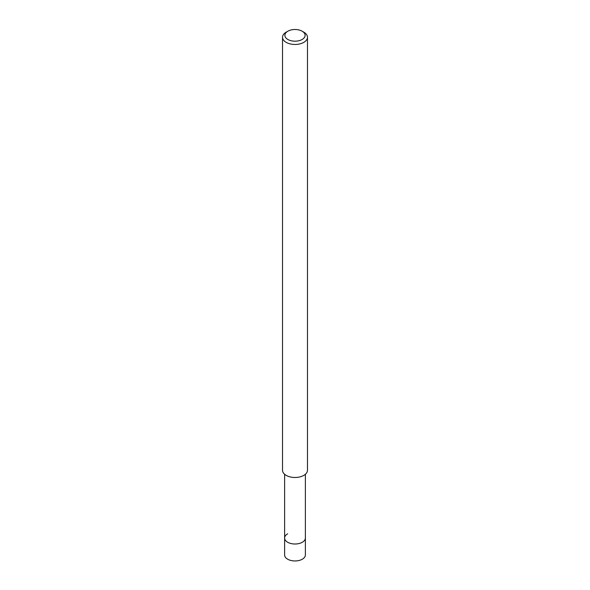 <?xml version="1.0" encoding="UTF-8"?>
<svg xmlns="http://www.w3.org/2000/svg" width="590" height="590" viewBox="0 0 590 590"><rect width="100%" height="100%" fill="white"/><g stroke="black" fill="none" stroke-linecap="round" stroke-linejoin="round"><path stroke-width="0.89" d="M284.623 474.279L284.623 554.961A10.377 5.989 0 0 0 291.032 560.5A10.377 5.989 0 0 0 302.338 559.202A10.377 5.989 0 0 0 305.377 554.961L305.377 538.021A10.377 5.989 180 0 1 302.338 542.254A10.377 5.989 180 0 1 291.032 543.552A10.377 5.989 180 0 1 284.623 538.021A10.377 5.989 180 0 1 287.662 533.78M302.154 39.471A10.119 5.841 180 0 1 287.846 39.471A10.119 5.841 180 0 1 287.846 31.211L287.846 31.211A10.119 5.841 180 0 1 302.154 31.211A10.119 5.841 180 0 1 302.154 39.471M286.18 32.17L287.846 31.211L286.18 32.17A12.471 7.198 180 0 0 282.529 37.266L282.529 470.282A12.471 7.198 0 0 0 290.228 476.941A12.471 7.198 0 0 0 303.82 475.378A12.471 7.198 0 0 0 307.471 470.282L307.471 37.266A12.471 7.198 180 0 1 303.82 42.355A12.471 7.198 180 0 1 290.228 43.918A12.471 7.198 180 0 1 282.529 37.266M302.154 31.211L303.82 32.17A12.471 7.198 180 0 1 307.471 37.266M284.623 538.021A10.377 5.989 0 0 0 291.032 543.552A10.377 5.989 0 0 0 302.338 542.254A10.377 5.989 0 0 0 305.377 538.021L305.377 474.279"/></g></svg>
